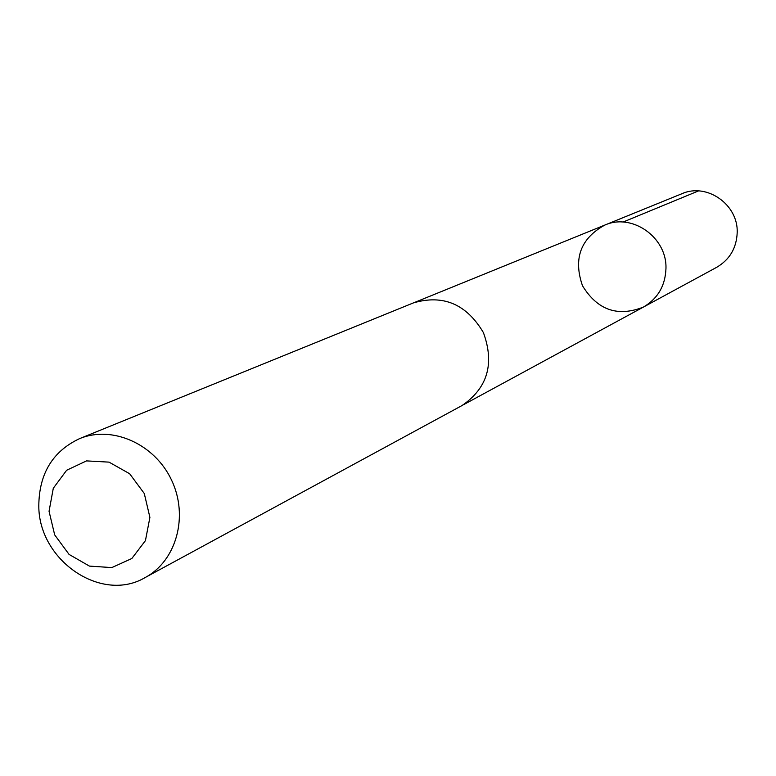 <?xml version="1.0" encoding="UTF-8"?>
<svg xmlns="http://www.w3.org/2000/svg" width="776" height="776" viewBox="0 0 776 776"><rect width="100%" height="100%" fill="white"/><g stroke="black" fill="none" stroke-linecap="round" stroke-linejoin="round"><path stroke-width="1.16" d="M665.963 268.535C665.304 285.743 657.796 298.585 643.459 307.053C617.764 317.229 597.442 310.128 582.495 285.752C573.134 258.738 580.545 238.523 604.708 225.118C632.11 212.74 667.108 237.388 665.963 268.535C665.304 285.743 657.796 298.585 643.459 307.053L716.704 267.303C729.712 259.62 736.55 248.048 737.2 232.567C738.345 204.563 706.761 182.506 681.91 193.719L604.708 225.118C632.11 212.74 667.108 237.388 665.963 268.535M145.17 577.538L461.962 405.576C487.58 388.078 494.729 363.76 483.409 332.613C466.522 304.105 443.183 294.201 413.404 302.902L79.492 438.673C52.729 451.283 39.159 473.602 38.8 505.651C38.499 560.398 101.511 603.505 145.17 577.538C176.462 560.903 188.82 516.098 171.554 480.101C154.686 443.92 112.21 425.044 79.492 438.673M49.053 511.287L54.679 534.877L69.074 554.423L89.444 566.102L111.822 567.586L131.823 558.516L145.442 540.61L149.904 517.388L144.278 493.497L129.66 473.758L109.018 462.127L86.524 460.895L66.649 470.246L53.302 488.24L49.053 511.287M623.021 222.072L698.497 190.925M463.291 404.839L643.459 307.053M414.82 302.349L604.708 225.118"/></g></svg>
